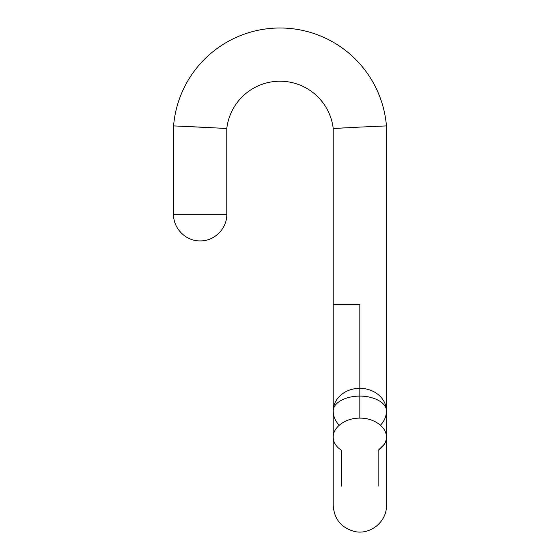 <?xml version="1.0" encoding="UTF-8"?>
<svg xmlns="http://www.w3.org/2000/svg" width="560" height="560" viewBox="0 0 560 560"><rect width="100%" height="100%" fill="white"/><g stroke="black" fill="none" stroke-linecap="round" stroke-linejoin="round"><path stroke-width="0.84" d="M386.435 125.909L386.435 304.493L386.435 125.909A106.806 106.806 0 0 0 280 28A106.806 106.806 0 0 0 173.565 125.909A106.806 106.806 0 0 1 280 28A106.806 106.806 0 0 1 386.435 125.909L359.828 127.099L386.435 125.909L386.435 410.928C386.575 402.15 372.624 395.885 359.828 396.13L359.828 304.493L333.221 304.493L333.221 128.513L359.828 127.099L333.221 128.513L333.221 304.493L359.828 304.493L359.828 396.13C347.032 395.885 333.081 402.15 333.221 410.928C333.081 402.15 347.032 395.885 359.828 396.13L359.828 418.124C345.604 417.886 332.857 427.196 333.221 437.206C333.354 442.505 336.119 446.859 341.502 450.275L341.502 486.101M344.323 127.883L342.216 128.002M336.336 128.331L333.585 128.485M223.524 128.324L226.779 128.513A53.592 53.592 0 0 1 333.221 128.513L333.221 437.206C332.857 427.196 345.604 417.886 359.828 418.124C374.052 417.886 386.792 427.196 386.435 437.206C386.302 442.505 383.537 446.859 378.154 450.275L378.154 486.101M384.482 444.101L378.525 450.037M380.436 425.229A26.607 22.61 0 0 0 383.866 401.24A26.607 22.61 0 0 0 359.828 388.325A26.607 22.61 0 0 0 335.783 401.24A26.607 22.61 0 0 0 339.22 425.229M386.435 437.206C386.792 427.196 374.052 417.886 359.828 418.124L359.828 396.13C372.624 395.885 386.575 402.15 386.435 410.928L386.435 505.393C386.995 521.731 370.069 535.395 354.214 531.398C341.124 527.646 334.124 518.98 333.221 505.393L333.221 437.206M176.82 126.049L221.081 128.184M226.779 128.513L226.779 214.291L226.779 128.513L200.172 127.099L226.779 128.513A53.592 53.592 0 0 1 333.221 128.513L333.55 128.492M333.711 128.478L337.218 128.275M343.175 127.946L346.01 127.799M200.172 127.099L173.565 125.909L173.565 214.291L173.565 125.909L200.172 127.099M226.779 214.291L173.565 214.291L226.779 214.291C227.15 228.508 214.389 241.262 200.172 240.898C185.955 241.262 173.194 228.508 173.565 214.291C173.194 228.508 185.955 241.262 200.172 240.898C214.389 241.262 227.15 228.508 226.779 214.291"/></g></svg>
